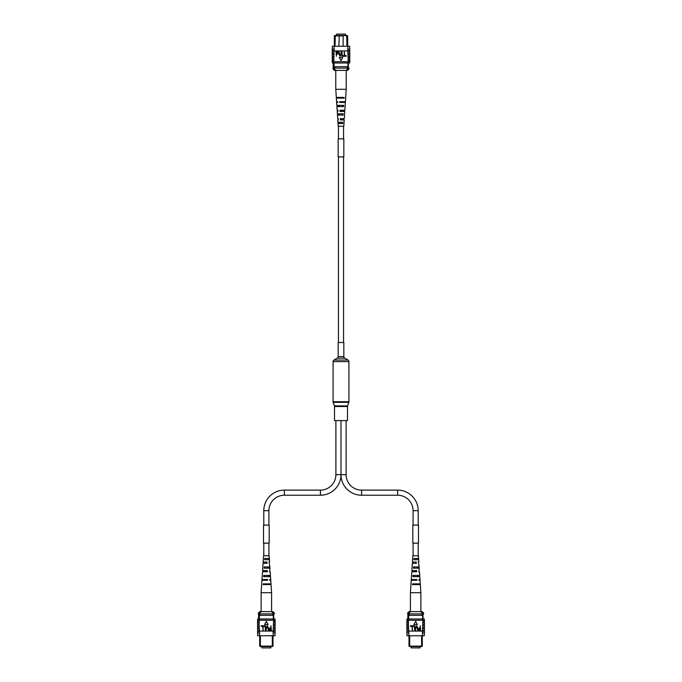 <?xml version="1.0" encoding="UTF-8"?>
<svg xmlns="http://www.w3.org/2000/svg" width="682" height="682" viewBox="0 0 682 682"><rect width="100%" height="100%" fill="white"/><g stroke="black" fill="none" stroke-linecap="round" stroke-linejoin="round"><path stroke-width="1.02" d="M343.839 356.601L343.839 342.526L338.161 342.526L338.161 356.601A1.799 1.799 0 0 1 337.258 358.161L333.967 360.062L348.033 360.062L344.742 358.161A1.799 1.799 0 0 1 343.839 356.601L338.161 356.601M333.967 360.062A1.799 1.799 0 0 0 333.072 361.622L333.072 401.732A1.799 1.799 0 0 0 333.166 402.32L334.41 405.909L347.59 405.909L348.834 402.32A1.799 1.799 0 0 0 348.928 401.732L348.928 361.622A1.799 1.799 0 0 0 348.033 360.062M334.41 405.909A1.799 1.799 0 0 1 334.512 406.506L347.488 406.506A1.799 1.799 0 0 1 347.59 405.909M334.512 406.506L334.512 420.581L347.488 420.581L347.488 406.506M345.467 35.464L345.467 34.1L336.533 34.1L336.533 35.464M348.383 65.267L348.383 67.39M343.131 46.248L343.131 35.89L334.342 35.89L334.836 35.464L347.164 35.464L347.658 35.89L347.658 45.549M347.658 35.89L342.705 35.464M346.959 46.248L346.712 35.464M334.342 45.549L334.342 35.89M347.956 62.991L347.956 68.106M348.383 62.991L348.383 68.106M334.044 62.991L334.044 68.106M339.295 35.464L338.869 46.248M335.288 35.464L335.041 46.248M334.044 66.683L347.956 66.683M347.24 66.683L347.24 68.106L349.005 68.106L349.005 68.959L347.743 68.959L347.743 68.106M349.005 68.959L347.581 70.374L334.419 70.374L332.995 68.959L334.257 68.959L334.257 68.106L347.24 68.106M334.76 66.683L334.76 68.106M334.257 68.959L336.038 70.374M345.962 70.374L347.743 68.959M332.995 68.959L332.995 68.106L334.257 68.106M332.322 56.325L332.322 57.603M332.322 48.379L332.322 46.248L334.189 46.248L333.916 57.603L332.194 57.603L332.194 59.164L333.762 59.164L333.762 57.603M332.322 53.486L332.322 54.765M332.322 59.164L332.322 60.442M333.762 59.164L333.916 60.442L332.194 60.442L332.194 61.721L334.189 61.721L334.189 62.991L349.678 62.991L349.678 61.721M333.762 60.442L333.762 61.721M334.035 49.087L332.194 49.087L332.194 50.647L334.035 50.647M333.762 51.926L332.194 51.926L332.194 53.486L333.762 53.486M333.762 54.765L332.194 54.765L332.194 56.325L333.762 56.325M334.189 46.248L347.811 46.248L347.811 50.928L334.189 50.928M348.238 60.442L349.806 60.442L349.806 61.721L348.238 61.721L347.811 50.928M347.811 46.248L349.678 46.248L349.678 48.379M348.238 61.721L347.811 62.991M348.238 56.325L349.806 56.325L349.806 54.765L348.238 54.765M348.238 53.486L349.806 53.486L349.806 51.926L348.238 51.926M347.811 50.647L349.806 50.647L349.806 49.087L347.811 49.087M347.965 50.647L347.965 49.087M348.238 57.603L349.806 57.603L349.806 59.164L348.238 59.164M332.322 61.721L332.322 62.991L334.189 62.991M334.189 50.647L334.189 49.087M334.189 61.721L347.811 61.721M336.388 56.256L336.004 51.286L337.743 51.38L338.323 52.727L337.172 54.253L336.388 54.253L336.388 56.256M336.388 53.673L337.94 52.753L337.189 51.866L336.388 51.866L336.388 53.673M340.838 54.151L341.222 51.286L341.222 54.142L340.037 56.316L338.843 54.142L338.843 51.286L340.011 55.736L340.838 54.151M343.805 56.256L341.87 56.256L341.87 51.286L342.262 55.668L343.805 55.668L343.805 56.256M346.192 56.256L344.257 56.256L344.257 51.286L344.649 55.668L346.192 55.668L346.192 56.256M341 60.579L342.773 57.501L339.227 57.501L341 60.579M337.982 122.283L338.187 126.247L343.813 126.247L344.222 119.938L340.361 119.938L340.309 118.677L344.308 118.677L344.777 111.464L340.037 111.464L339.986 110.203L344.862 110.203L345.365 102.453L339.696 102.453L339.67 101.737L345.416 101.737L346.226 89.299L335.774 89.299L335.774 70.374M339.619 113.809L339.653 115.07M339.09 97.407L339.116 98.131M339.346 105.335L339.38 106.597M339.892 122.283L339.934 123.544M340.812 119.938L341.222 118.677L340.812 119.938M340.625 111.464L341.375 111.464L341.401 110.203L340.599 110.203L340.625 111.464M341.571 101.737L341.563 102.453M343.566 101.737L343.549 102.453M343.387 110.203L343.361 111.464M343.208 118.677L343.182 119.938M338.298 119.938L338.229 118.677M337.837 111.464L337.769 110.203M335.774 89.299L336.303 97.407L344.163 97.407L344.129 98.131L336.354 98.131L336.584 101.737L337.309 101.737M344.325 101.737L344.291 102.453M344.001 110.203L343.958 111.464M343.685 118.677L343.634 119.938M337.999 110.203L337.138 110.203L336.908 106.597L343.643 106.597L343.719 105.335L336.823 105.335L336.635 102.453L337.709 102.453L337.675 101.737M338.042 111.464L337.223 111.464L337.377 113.809L343.234 113.809L343.157 115.07L337.462 115.07L337.692 118.677L338.315 118.677M338.366 119.938L337.778 119.938L337.931 122.283L342.739 122.283L342.662 123.544L338.008 123.544M336.55 97.407L336.593 98.131M337.002 105.335L337.07 106.597M337.488 113.809L337.564 115.07M340.437 102.453L340.429 101.737M337.812 97.407L337.837 98.131M342.884 98.131L342.91 97.407M338.059 105.335L338.102 106.597M342.62 106.597L342.654 105.335M338.332 113.809L338.374 115.07M342.347 115.07L342.381 113.809M338.613 122.283L338.656 123.544M342.066 123.544L342.108 122.283M346.106 420.581L346.106 474.646A15.473 15.473 0 0 0 361.579 490.119L397.623 490.119A20.579 20.579 0 0 1 418.202 510.699L418.202 525.114M346.106 474.646L341 474.646L341 420.581L341 474.646A20.579 20.579 0 0 0 361.579 495.226L397.623 495.226A15.473 15.473 0 0 1 413.096 510.699L413.096 525.114M413.096 543.136L413.096 555.753M413.096 562.062L413.096 563.323M418.202 543.136L418.202 555.753M418.202 558.456L418.202 559.717M335.894 420.581L335.894 474.646A15.473 15.473 0 0 1 320.421 490.119L284.377 490.119A20.579 20.579 0 0 0 263.798 510.699L263.798 525.114M335.894 474.646L341 474.646A20.579 20.579 0 0 1 320.421 495.226L284.377 495.226A15.473 15.473 0 0 0 268.904 510.699L268.904 525.114M268.904 543.136L268.904 555.753M268.904 558.456L268.904 559.717M263.798 543.136L263.798 555.753M263.798 562.062L263.798 563.323M420.121 646.536L420.121 647.9L411.178 647.9L411.178 646.536M422.303 636.451L422.303 646.11L421.817 646.536L409.481 646.536L408.987 646.11L408.987 636.451M409.686 635.752L409.686 646.11L421.612 646.11L421.612 635.752M421.365 646.536L422.303 646.11M423.028 619.009L423.028 613.894M422.601 619.009L422.601 613.894M408.697 619.009L408.697 613.894M422.601 615.317L421.894 615.317L421.894 613.894L407.64 613.894L407.64 613.041L408.91 613.041L408.91 613.894M422.388 613.041L420.606 611.626L422.235 611.626L423.65 613.041L422.388 613.041L422.388 613.894L421.894 613.894M421.894 615.317L409.405 615.317L409.405 613.894M409.405 615.317L408.697 615.317M408.987 646.11L409.933 646.536M414.068 611.626L410.692 611.626L408.91 613.041M407.64 613.041L409.064 611.626L420.606 611.626M423.65 613.041L423.65 613.894L422.388 613.894M406.966 625.675L406.966 624.397M406.966 628.514L406.966 627.235M406.966 622.837L406.966 621.558M408.407 620.279L408.407 621.558L406.839 621.558L406.839 620.279L408.833 620.279L408.833 619.009L406.966 619.009L406.966 620.279M408.407 622.837L408.407 624.397L406.839 624.397L406.839 622.837L408.569 622.837L408.407 621.558M408.68 632.913L406.839 632.913L406.839 631.353L408.68 631.353L408.833 632.913L408.407 624.397M408.407 630.074L406.839 630.074L406.839 628.514L408.407 628.514M408.407 627.235L406.839 627.235L406.839 625.675L408.407 625.675M424.332 633.621L424.332 635.752L422.456 635.752L422.456 632.913L424.451 632.913L424.451 631.353L422.456 631.353L422.883 620.279L424.451 620.279L424.451 621.558L422.883 621.558M424.332 620.279L424.332 619.009L422.456 619.009L422.883 620.279M422.883 627.235L424.451 627.235L424.451 625.675L422.883 625.675M422.883 630.074L424.451 630.074L424.451 628.514L422.883 628.514M422.618 632.913L422.618 631.353M422.883 622.837L424.451 622.837L424.451 624.397L422.883 624.397M422.456 635.752L406.966 635.752L406.966 633.621M408.833 635.752L408.833 632.913M422.456 620.279L408.833 620.279M422.456 619.009L408.833 619.009M422.456 631.353L422.456 632.913M408.833 631.072L422.456 631.072M420.257 625.744L420.649 630.714L418.901 630.62L418.322 629.273L419.473 627.747L420.257 627.747L420.257 625.744M420.257 628.327L418.714 629.247L419.456 630.134L420.257 630.134L420.257 628.327M415.807 627.849L415.423 630.714L415.423 627.858L416.608 625.684L417.81 627.858L417.81 630.714L416.642 626.264L415.807 627.849M412.84 625.744L414.775 625.744L414.775 630.714L414.392 626.332L412.84 626.332L412.84 625.744M410.453 625.744L412.388 625.744L412.388 630.714L412.005 626.332L410.453 626.332L410.453 625.744M415.645 621.421L413.872 624.499L417.418 624.499L415.645 621.421M418.663 559.717L418.458 555.753L412.84 555.753L412.422 562.062L416.293 562.062L416.335 563.323L412.337 563.323L411.868 570.536L416.617 570.536L416.659 571.797L411.792 571.797L411.28 579.547L416.949 579.547L416.975 580.263L411.237 580.263L410.419 592.701L420.871 592.701L420.871 611.626M418.271 566.93L418.313 568.191M414.264 568.191L414.306 566.93M418.816 583.869L418.833 584.593M413.744 584.593L413.761 583.869M418.543 575.403L418.586 576.665M413.991 576.665L414.034 575.403M416.046 571.797L416.02 570.536L415.278 570.536L415.253 571.797L416.046 571.797M416.225 580.263L416.208 579.547M418.347 562.062L419.191 566.93L413.488 566.93L413.42 568.191L419.268 568.191L418.876 571.797M419.089 566.93L419.157 568.191M418.654 571.797L419.507 571.797L419.745 575.403L413.002 575.403L412.934 576.665L419.822 576.665L420.018 579.547L418.944 579.547L418.97 580.263L420.061 580.263L420.3 583.869L412.525 583.869L412.482 584.593L420.342 584.593L420.871 592.701M420.052 583.869L420.095 584.593M419.575 575.403L419.643 576.665M418.637 558.456L413.991 558.456L413.914 559.717L418.722 559.717L418.876 562.062L418.279 562.062M412.354 579.547L412.329 580.263M412.687 570.536L412.644 571.797M413.011 562.062L412.968 563.323M415.091 579.547L415.074 580.263M413.096 579.547L413.079 580.263M413.283 570.536L413.258 571.797M417.529 583.869L417.555 584.593M417.265 575.403L417.307 576.665M416.992 566.93L417.034 568.191M270.822 646.536L270.822 647.9L261.879 647.9L261.879 646.536M273.013 636.451L273.013 646.11L272.519 646.536L260.183 646.536L259.697 646.11L259.697 636.451M260.388 635.752L260.388 646.11L272.314 646.11L272.314 635.752M272.067 646.536L273.013 646.11M273.738 619.009L273.738 613.894M273.303 619.009L273.303 613.894M259.399 619.009L259.399 613.894M273.303 615.317L272.595 615.317L272.595 613.894L258.35 613.894L258.35 613.041L259.612 613.041L259.612 613.894M273.09 613.041L271.308 611.626L272.936 611.626L274.36 613.041L273.09 613.041L273.09 613.894L272.595 613.894M272.595 615.317L260.106 615.317L260.106 613.894M260.106 615.317L259.399 615.317M259.697 646.11L260.635 646.536M264.769 611.626L261.394 611.626L259.612 613.041M258.35 613.041L259.765 611.626L271.308 611.626M274.36 613.041L274.36 613.894L273.09 613.894M257.668 625.675L257.668 624.397M257.668 628.514L257.668 627.235M257.668 622.837L257.668 621.558M259.117 620.279L259.117 621.558L257.549 621.558L257.549 620.279L259.544 620.279L259.544 619.009L257.668 619.009L257.668 620.279M259.117 622.837L259.117 624.397L257.549 624.397L257.549 622.837L259.271 622.837L259.117 621.558M259.382 632.913L257.549 632.913L257.549 631.353L259.382 631.353L259.544 632.913L259.117 624.397M259.117 630.074L257.549 630.074L257.549 628.514L259.117 628.514M259.117 627.235L257.549 627.235L257.549 625.675L259.117 625.675M275.034 633.621L275.034 635.752L273.167 635.752L273.167 632.913L275.161 632.913L275.161 631.353L273.167 631.353L273.593 620.279L275.161 620.279L275.161 621.558L273.593 621.558M275.034 620.279L275.034 619.009L273.167 619.009L273.593 620.279M273.593 627.235L275.161 627.235L275.161 625.675L273.593 625.675M273.593 630.074L275.161 630.074L275.161 628.514L273.593 628.514M273.32 632.913L273.32 631.353M273.593 622.837L275.161 622.837L275.161 624.397L273.593 624.397M273.167 635.752L257.668 635.752L257.668 633.621M259.544 635.752L259.544 632.913M273.167 620.279L259.544 620.279M273.167 619.009L259.544 619.009M273.167 631.353L273.167 632.913M259.544 631.072L273.167 631.072M270.967 625.744L271.351 630.714L269.603 630.62L269.032 629.273L270.174 627.747L270.967 627.747L270.967 625.744M270.967 628.327L269.416 629.247L270.166 630.134L270.967 630.134L270.967 628.327M266.517 627.849L266.125 630.714L266.125 627.858L267.318 625.684L268.512 627.858L268.512 630.714L267.344 626.264L266.517 627.849M263.55 625.744L265.486 625.744L265.486 630.714L265.093 626.332L263.55 626.332L263.55 625.744M261.163 625.744L263.099 625.744L263.099 630.714L262.706 626.332L261.163 626.332L261.163 625.744M266.355 621.421L264.582 624.499L268.128 624.499L266.355 621.421M269.373 559.717L269.16 555.753L263.542 555.753L263.124 562.062L266.994 562.062L267.046 563.323L263.047 563.323L262.579 570.536L267.318 570.536L267.361 571.797L262.493 571.797L261.982 579.547L267.651 579.547L267.685 580.263L261.939 580.263L261.129 592.701L271.581 592.701L271.581 611.626M268.981 566.93L269.015 568.191M264.966 568.191L265.008 566.93M269.518 583.869L269.543 584.593M264.445 584.593L264.471 583.869M269.254 575.403L269.288 576.665M264.693 576.665L264.735 575.403M266.747 571.797L266.722 570.536L265.98 570.536L265.954 571.797L266.747 571.797M266.926 580.263L266.909 579.547M269.049 562.062L269.893 566.93L264.198 566.93L264.122 568.191L269.978 568.191L269.586 571.797M269.791 566.93L269.867 568.191M269.356 571.797L270.208 571.797L270.447 575.403L263.704 575.403L263.636 576.665L270.532 576.665L270.72 579.547L269.646 579.547L269.671 580.263L270.763 580.263L271.001 583.869L263.226 583.869L263.184 584.593L271.052 584.593L271.581 592.701M270.763 583.869L270.797 584.593M270.277 575.403L270.353 576.665M269.339 558.456L264.693 558.456L264.616 559.717L269.424 559.717L269.578 562.062L268.989 562.062M263.056 579.547L263.03 580.263M263.397 570.536L263.346 571.797M263.721 562.062L263.67 563.323M265.792 579.547L265.775 580.263M263.798 579.547L263.789 580.263M263.985 570.536L263.96 571.797M268.239 583.869L268.256 584.593M267.966 575.403L268.009 576.665M267.694 566.93L267.736 568.191M415.645 525.114L418.475 525.114L418.475 543.136L412.815 543.136L412.815 525.114L415.645 525.114M266.884 525.114L269.185 525.114L269.185 543.136L263.525 543.136L263.525 525.114L266.884 525.114M343.83 156.886L338.17 156.886L338.17 138.864L343.83 138.864L343.83 156.886M337.258 358.161L344.742 358.161M333.072 361.622L348.928 361.622M333.072 401.732L348.928 401.732M333.166 402.32L348.834 402.32M361.579 490.119L361.579 495.226M418.202 510.699L413.096 510.699M397.623 490.119L397.623 495.226M284.377 495.226L284.377 490.119M268.904 510.699L263.798 510.699M320.421 495.226L320.421 490.119M343.558 342.526L343.558 156.886M343.558 138.864L343.558 126.247M338.442 342.526L338.442 156.886M338.442 138.864L338.442 126.247M333.191 62.991L333.191 68.106M349.678 50.647L349.678 51.926M332.322 50.647L332.322 51.926M349.678 59.164L349.678 60.442M349.678 53.486L349.678 54.765M349.678 56.325L349.678 57.603M346.226 89.299L346.226 70.374M407.845 619.009L407.845 613.894M424.332 631.353L424.332 630.074M406.966 631.353L406.966 630.074M424.332 622.837L424.332 621.558M424.332 628.514L424.332 627.235M424.332 625.675L424.332 624.397M410.419 592.701L410.419 611.626M258.546 619.009L258.546 613.894M275.034 631.353L275.034 630.074M257.668 631.353L257.668 630.074M275.034 622.837L275.034 621.558M275.034 628.514L275.034 627.235M275.034 625.675L275.034 624.397M261.129 592.701L261.129 611.626"/></g></svg>
